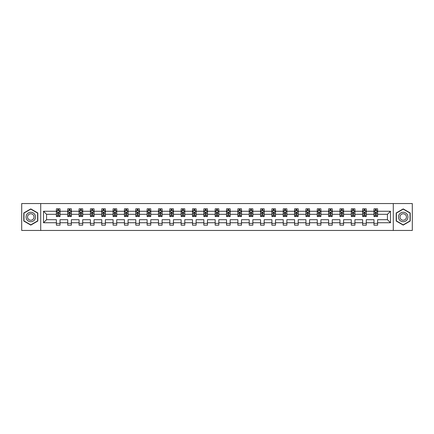 <?xml version="1.0" encoding="UTF-8"?>
<svg xmlns="http://www.w3.org/2000/svg" width="434" height="434" viewBox="0 0 434 434"><rect width="100%" height="100%" fill="white"/><g stroke="black" fill="none" stroke-linecap="round" stroke-linejoin="round"><path stroke-width="0.65" d="M393.285 203.546L21.7 203.546L21.7 230.454L412.3 230.454L412.3 203.546L393.285 203.546L393.285 230.454M377.618 222.745L377.618 219.691L387.432 219.691L390.486 222.745L377.618 222.745L377.618 225.181L373.983 225.181L373.983 222.745L366.274 222.745L366.274 225.181L362.64 225.181L362.64 222.745L354.931 222.745L354.931 225.181L351.296 225.181L351.296 222.745L343.587 222.745L343.587 225.181L339.952 225.181L339.952 222.745L332.243 222.745L332.243 225.181L328.609 225.181L328.609 222.745L320.905 222.745L320.905 225.181L317.27 225.181L317.27 222.745L309.561 222.745L309.561 225.181L305.927 225.181L305.927 222.745L298.218 222.745L298.218 225.181L294.583 225.181L294.583 222.745L286.874 222.745L286.874 225.181L283.239 225.181L283.239 222.745L275.53 222.745L275.53 225.181L271.896 225.181L271.896 222.745L264.187 222.745L264.187 225.181L260.552 225.181L260.552 222.745L252.848 222.745L252.848 225.181L249.208 225.181L249.208 222.745L241.505 222.745L241.505 225.181L237.87 225.181L237.87 222.745L230.161 222.745L230.161 225.181L226.526 225.181L226.526 222.745L218.817 222.745L218.817 225.181L215.183 225.181L215.183 222.745L207.474 222.745L207.474 225.181L203.839 225.181L203.839 222.745L196.13 222.745L196.13 225.181L192.495 225.181L192.495 222.745L184.792 222.745L184.792 225.181L181.152 225.181L181.152 222.745L173.448 222.745L173.448 225.181L169.813 225.181L169.813 222.745L162.104 222.745L162.104 225.181L158.47 225.181L158.47 222.745L150.761 222.745L150.761 225.181L147.126 225.181L147.126 222.745L139.417 222.745L139.417 225.181L135.782 225.181L135.782 222.745L128.073 222.745L128.073 225.181L124.439 225.181L124.439 222.745L116.73 222.745L116.73 225.181L113.095 225.181L113.095 222.745L105.391 222.745L105.391 225.181L101.757 225.181L101.757 222.745L94.048 222.745L94.048 225.181L90.413 225.181L90.413 222.745L82.704 222.745L82.704 225.181L79.069 225.181L79.069 222.745L71.36 222.745L71.36 225.181L67.726 225.181L67.726 222.745L60.017 222.745L60.017 225.181L56.382 225.181L56.382 222.745L43.514 222.745L43.514 211.255L56.382 211.255L56.382 208.819L60.017 208.819L60.017 211.255L67.726 211.255L67.726 208.819L71.36 208.819L71.36 211.255L79.069 211.255L79.069 208.819L82.704 208.819L82.704 211.255L90.413 211.255L90.413 208.819L94.048 208.819L94.048 211.255L101.757 211.255L101.757 208.819L105.391 208.819L105.391 211.255L113.095 211.255L113.095 208.819L116.73 208.819L116.73 211.255L124.439 211.255L124.439 208.819L128.073 208.819L128.073 211.255L135.782 211.255L135.782 208.819L139.417 208.819L139.417 211.255L147.126 211.255L147.126 208.819L150.761 208.819L150.761 211.255L158.47 211.255L158.47 208.819L162.104 208.819L162.104 211.255L169.813 211.255L169.813 208.819L173.448 208.819L173.448 211.255L181.152 211.255L181.152 208.819L184.792 208.819L184.792 211.255L192.495 211.255L192.495 208.819L196.13 208.819L196.13 211.255L203.839 211.255L203.839 208.819L207.474 208.819L207.474 211.255L215.183 211.255L215.183 208.819L218.817 208.819L218.817 211.255L226.526 211.255L226.526 208.819L230.161 208.819L230.161 211.255L237.87 211.255L237.87 208.819L241.505 208.819L241.505 211.255L249.208 211.255L249.208 208.819L252.848 208.819L252.848 211.255L260.552 211.255L260.552 208.819L264.187 208.819L264.187 211.255L271.896 211.255L271.896 208.819L275.53 208.819L275.53 211.255L283.239 211.255L283.239 208.819L286.874 208.819L286.874 211.255L294.583 211.255L294.583 208.819L298.218 208.819L298.218 211.255L305.927 211.255L305.927 208.819L309.561 208.819L309.561 211.255L317.27 211.255L317.27 208.819L320.905 208.819L320.905 211.255L328.609 211.255L328.609 208.819L332.243 208.819L332.243 211.255L339.952 211.255L339.952 208.819L343.587 208.819L343.587 211.255L351.296 211.255L351.296 208.819L354.931 208.819L354.931 211.255L362.64 211.255L362.64 208.819L366.274 208.819L366.274 211.255L373.983 211.255L373.983 208.819L377.618 208.819L377.618 211.255L390.486 211.255L390.486 222.745M40.715 230.454L40.715 203.546M373.983 211.255L373.983 214.309L366.274 214.309L366.274 211.255M366.274 222.745L366.274 219.691L373.983 219.691L373.983 222.745M362.64 211.255L362.64 214.309L354.931 214.309L354.931 211.255M354.931 222.745L354.931 219.691L362.64 219.691L362.64 222.745M351.296 211.255L351.296 214.309L343.587 214.309L343.587 211.255M343.587 222.745L343.587 219.691L351.296 219.691L351.296 222.745M339.952 211.255L339.952 214.309L332.243 214.309L332.243 211.255M332.243 222.745L332.243 219.691L339.952 219.691L339.952 222.745M328.609 211.255L328.609 214.309L320.905 214.309L320.905 211.255M320.905 222.745L320.905 219.691L328.609 219.691L328.609 222.745M317.27 211.255L317.27 214.309L309.561 214.309L309.561 211.255M309.561 222.745L309.561 219.691L317.27 219.691L317.27 222.745M305.927 211.255L305.927 214.309L298.218 214.309L298.218 211.255M298.218 222.745L298.218 219.691L305.927 219.691L305.927 222.745M294.583 211.255L294.583 214.309L286.874 214.309L286.874 211.255M286.874 222.745L286.874 219.691L294.583 219.691L294.583 222.745M283.239 211.255L283.239 214.309L275.53 214.309L275.53 211.255M275.53 222.745L275.53 219.691L283.239 219.691L283.239 222.745M271.896 211.255L271.896 214.309L264.187 214.309L264.187 211.255M264.187 222.745L264.187 219.691L271.896 219.691L271.896 222.745M260.552 211.255L260.552 214.309L252.848 214.309L252.848 211.255M252.848 222.745L252.848 219.691L260.552 219.691L260.552 222.745M249.208 211.255L249.208 214.309L241.505 214.309L241.505 211.255M241.505 222.745L241.505 219.691L249.208 219.691L249.208 222.745M237.87 211.255L237.87 214.309L230.161 214.309L230.161 211.255M230.161 222.745L230.161 219.691L237.87 219.691L237.87 222.745M226.526 211.255L226.526 214.309L218.817 214.309L218.817 211.255M218.817 222.745L218.817 219.691L226.526 219.691L226.526 222.745M215.183 211.255L215.183 214.309L207.474 214.309L207.474 211.255M207.474 222.745L207.474 219.691L215.183 219.691L215.183 222.745M203.839 211.255L203.839 214.309L196.13 214.309L196.13 211.255M196.13 222.745L196.13 219.691L203.839 219.691L203.839 222.745M192.495 211.255L192.495 214.309L184.792 214.309L184.792 211.255M184.792 222.745L184.792 219.691L192.495 219.691L192.495 222.745M181.152 211.255L181.152 214.309L173.448 214.309L173.448 211.255M173.448 222.745L173.448 219.691L181.152 219.691L181.152 222.745M169.813 211.255L169.813 214.309L162.104 214.309L162.104 211.255M162.104 222.745L162.104 219.691L169.813 219.691L169.813 222.745M158.47 211.255L158.47 214.309L150.761 214.309L150.761 211.255M150.761 222.745L150.761 219.691L158.47 219.691L158.47 222.745M147.126 211.255L147.126 214.309L139.417 214.309L139.417 211.255M139.417 222.745L139.417 219.691L147.126 219.691L147.126 222.745M135.782 211.255L135.782 214.309L128.073 214.309L128.073 211.255M128.073 222.745L128.073 219.691L135.782 219.691L135.782 222.745M124.439 211.255L124.439 214.309L116.73 214.309L116.73 211.255M116.73 222.745L116.73 219.691L124.439 219.691L124.439 222.745M113.095 211.255L113.095 214.309L105.391 214.309L105.391 211.255M105.391 222.745L105.391 219.691L113.095 219.691L113.095 222.745M101.757 211.255L101.757 214.309L94.048 214.309L94.048 211.255M94.048 222.745L94.048 219.691L101.757 219.691L101.757 222.745M90.413 211.255L90.413 214.309L82.704 214.309L82.704 211.255M82.704 222.745L82.704 219.691L90.413 219.691L90.413 222.745M79.069 211.255L79.069 214.309L71.36 214.309L71.36 211.255M71.36 222.745L71.36 219.691L79.069 219.691L79.069 222.745M67.726 211.255L67.726 214.309L60.017 214.309L60.017 211.255M60.017 222.745L60.017 219.691L67.726 219.691L67.726 222.745M56.382 211.255L56.382 214.309L46.568 214.309L46.568 219.691L56.382 219.691L56.382 222.745M43.514 211.255L46.568 214.309M387.432 219.691L387.432 214.309L377.618 214.309L377.618 211.255M375.361 210.636L376.235 210.636M364.023 210.636L364.891 210.636M352.679 210.636L353.553 210.636M341.336 210.636L342.209 210.636M329.992 210.636L330.865 210.636M318.648 210.636L319.522 210.636M307.305 210.636L308.178 210.636M295.961 210.636L296.834 210.636M284.623 210.636L285.491 210.636M273.279 210.636L274.152 210.636M261.935 210.636L262.809 210.636M250.592 210.636L251.465 210.636M239.248 210.636L240.121 210.636M227.904 210.636L228.778 210.636M216.566 210.636L217.434 210.636M205.222 210.636L206.096 210.636M193.879 210.636L194.752 210.636M182.535 210.636L183.408 210.636M171.191 210.636L172.065 210.636M159.848 210.636L160.721 210.636M148.509 210.636L149.377 210.636M137.166 210.636L138.039 210.636M125.822 210.636L126.695 210.636M114.478 210.636L115.352 210.636M103.135 210.636L104.008 210.636M91.791 210.636L92.664 210.636M80.447 210.636L81.321 210.636M69.109 210.636L69.977 210.636M57.765 210.636L58.639 210.636M56.382 223.364L60.017 223.364M67.726 223.364L71.36 223.364M79.069 223.364L82.704 223.364M90.413 223.364L94.048 223.364M101.757 223.364L105.391 223.364M113.095 223.364L116.73 223.364M124.439 223.364L128.073 223.364M135.782 223.364L139.417 223.364M147.126 223.364L150.761 223.364M158.47 223.364L162.104 223.364M169.813 223.364L173.448 223.364M181.152 223.364L184.792 223.364M192.495 223.364L196.13 223.364M203.839 223.364L207.474 223.364M215.183 223.364L218.817 223.364M226.526 223.364L230.161 223.364M237.87 223.364L241.505 223.364M249.208 223.364L252.848 223.364M260.552 223.364L264.187 223.364M271.896 223.364L275.53 223.364M283.239 223.364L286.874 223.364M294.583 223.364L298.218 223.364M305.927 223.364L309.561 223.364M317.27 223.364L320.905 223.364M328.609 223.364L332.243 223.364M339.952 223.364L343.587 223.364M351.296 223.364L354.931 223.364M362.64 223.364L366.274 223.364M373.983 223.364L377.618 223.364M46.568 219.691L43.514 222.745M390.486 211.255L387.432 214.309M37.807 212.948L30.787 208.9L23.772 212.948L23.772 221.052L30.787 225.1L37.807 221.052L37.807 212.948M396.193 212.948L396.193 221.052L403.213 225.1L410.228 221.052L410.228 212.948L403.213 208.9L396.193 212.948M58.639 209.763L57.765 209.763M57.066 210.761L56.382 210.761L56.382 208.819L57.765 208.819L57.765 210.674M56.382 215.655L56.382 216.566L57.765 216.566L57.765 215.655L56.382 215.655L56.382 214.309M60.017 214.309L60.017 216.566L58.639 216.566L58.639 212.676L57.765 212.676L57.765 215.655M59.333 210.761L60.017 210.761L60.017 208.819L58.639 208.819L58.639 210.674M60.017 212.128L59.29 210.674L57.109 210.674L56.382 212.128M69.977 209.763L69.109 209.763M68.409 210.761L67.726 210.761L67.726 208.819L69.109 208.819L69.109 210.674M67.726 215.655L67.726 216.566L69.109 216.566L69.109 215.655L67.726 215.655L67.726 214.309M71.36 214.309L71.36 216.566L69.977 216.566L69.977 212.676L69.109 212.676L69.109 215.655M70.677 210.761L71.36 210.761L71.36 208.819L69.977 208.819L69.977 210.674M71.36 212.128L70.633 210.674L68.453 210.674L67.726 212.128M81.321 209.763L80.447 209.763M79.753 210.761L79.069 210.761L79.069 208.819L80.447 208.819L80.447 210.674M79.069 215.655L79.069 216.566L80.447 216.566L80.447 215.655L79.069 215.655L79.069 214.309M82.704 214.309L82.704 216.566L81.321 216.566L81.321 212.676L80.447 212.676L80.447 215.655M82.021 210.761L82.704 210.761L82.704 208.819L81.321 208.819L81.321 210.674M82.704 212.128L81.977 210.674L79.796 210.674L79.069 212.128M26.696 214.635A4.725 4.725 0 0 0 28.427 221.09A4.725 4.725 0 0 0 34.883 219.365A4.725 4.725 0 0 0 33.152 212.91A4.725 4.725 0 0 0 26.696 214.635M27.988 215.383A3.233 3.233 0 0 0 29.17 219.805A3.233 3.233 0 0 0 33.592 218.617A3.233 3.233 0 0 0 32.409 214.195A3.233 3.233 0 0 0 27.988 215.383M37.59 213.072L37.59 220.928L30.787 224.85L23.989 220.928L23.989 213.072L30.787 209.15L37.59 213.072M399.117 214.635A4.725 4.725 0 0 0 400.848 221.09A4.725 4.725 0 0 0 407.304 219.365A4.725 4.725 0 0 0 405.573 212.91A4.725 4.725 0 0 0 399.117 214.635M400.408 215.383A3.233 3.233 0 0 0 401.591 219.805A3.233 3.233 0 0 0 406.012 218.617A3.233 3.233 0 0 0 404.83 214.195A3.233 3.233 0 0 0 400.408 215.383M410.011 213.072L410.011 220.928L403.213 224.85L396.41 220.928L396.41 213.072L403.213 209.15L410.011 213.072M92.664 209.763L91.791 209.763M91.097 210.761L90.413 210.761L90.413 208.819L91.791 208.819L91.791 210.674M90.413 215.655L90.413 216.566L91.791 216.566L91.791 215.655L90.413 215.655L90.413 214.309M94.048 214.309L94.048 216.566L92.664 216.566L92.664 212.676L91.791 212.676L91.791 215.655M93.364 210.761L94.048 210.761L94.048 208.819L92.664 208.819L92.664 210.674M94.048 212.128L93.321 210.674L91.14 210.674L90.413 212.128M104.008 209.763L103.135 209.763M102.44 210.761L101.757 210.761L101.757 208.819L103.135 208.819L103.135 210.674M101.757 215.655L101.757 216.566L103.135 216.566L103.135 215.655L101.757 215.655L101.757 214.309M105.391 214.309L105.391 216.566L104.008 216.566L104.008 212.676L103.135 212.676L103.135 215.655M104.708 210.761L105.391 210.761L105.391 208.819L104.008 208.819L104.008 210.674M105.391 212.128L104.665 210.674L102.484 210.674L101.757 212.128M115.352 209.763L114.478 209.763M113.779 210.761L113.095 210.761L113.095 208.819L114.478 208.819L114.478 210.674M113.095 215.655L113.095 216.566L114.478 216.566L114.478 215.655L113.095 215.655L113.095 214.309M116.73 214.309L116.73 216.566L115.352 216.566L115.352 212.676L114.478 212.676L114.478 215.655M116.052 210.761L116.73 210.761L116.73 208.819L115.352 208.819L115.352 210.674M116.73 212.128L116.003 210.674L113.822 210.674L113.095 212.128M126.695 209.763L125.822 209.763M125.122 210.761L124.439 210.761L124.439 208.819L125.822 208.819L125.822 210.674M124.439 215.655L124.439 216.566L125.822 216.566L125.822 215.655L124.439 215.655L124.439 214.309M128.073 214.309L128.073 216.566L126.695 216.566L126.695 212.676L125.822 212.676L125.822 215.655M127.39 210.761L128.073 210.761L128.073 208.819L126.695 208.819L126.695 210.674M128.073 212.128L127.346 210.674L125.166 210.674L124.439 212.128M138.039 209.763L137.166 209.763M136.466 210.761L135.782 210.761L135.782 208.819L137.166 208.819L137.166 210.674M135.782 215.655L135.782 216.566L137.166 216.566L137.166 215.655L135.782 215.655L135.782 214.309M139.417 214.309L139.417 216.566L138.039 216.566L138.039 212.676L137.166 212.676L137.166 215.655M138.734 210.761L139.417 210.761L139.417 208.819L138.039 208.819L138.039 210.674M139.417 212.128L138.69 210.674L136.509 210.674L135.782 212.128M149.377 209.763L148.509 209.763M147.81 210.761L147.126 210.761L147.126 208.819L148.509 208.819L148.509 210.674M147.126 215.655L147.126 216.566L148.509 216.566L148.509 215.655L147.126 215.655L147.126 214.309M150.761 214.309L150.761 216.566L149.377 216.566L149.377 212.676L148.509 212.676L148.509 215.655M150.077 210.761L150.761 210.761L150.761 208.819L149.377 208.819L149.377 210.674M150.761 212.128L150.034 210.674L147.853 210.674L147.126 212.128M160.721 209.763L159.848 209.763M159.153 210.761L158.47 210.761L158.47 208.819L159.848 208.819L159.848 210.674M158.47 215.655L158.47 216.566L159.848 216.566L159.848 215.655L158.47 215.655L158.47 214.309M162.104 214.309L162.104 216.566L160.721 216.566L160.721 212.676L159.848 212.676L159.848 215.655M161.421 210.761L162.104 210.761L162.104 208.819L160.721 208.819L160.721 210.674M162.104 212.128L161.377 210.674L159.197 210.674L158.47 212.128M172.065 209.763L171.191 209.763M170.497 210.761L169.813 210.761L169.813 208.819L171.191 208.819L171.191 210.674M169.813 215.655L169.813 216.566L171.191 216.566L171.191 215.655L169.813 215.655L169.813 214.309M173.448 214.309L173.448 216.566L172.065 216.566L172.065 212.676L171.191 212.676L171.191 215.655M172.765 210.761L173.448 210.761L173.448 208.819L172.065 208.819L172.065 210.674M173.448 212.128L172.721 210.674L170.54 210.674L169.813 212.128M183.408 209.763L182.535 209.763M181.835 210.761L181.152 210.761L181.152 208.819L182.535 208.819L182.535 210.674M181.152 215.655L181.152 216.566L182.535 216.566L182.535 215.655L181.152 215.655L181.152 214.309M184.792 214.309L184.792 216.566L183.408 216.566L183.408 212.676L182.535 212.676L182.535 215.655M184.108 210.761L184.792 210.761L184.792 208.819L183.408 208.819L183.408 210.674M184.792 212.128L184.065 210.674L181.879 210.674L181.152 212.128M194.752 209.763L193.879 209.763M193.179 210.761L192.495 210.761L192.495 208.819L193.879 208.819L193.879 210.674M192.495 215.655L192.495 216.566L193.879 216.566L193.879 215.655L192.495 215.655L192.495 214.309M196.13 214.309L196.13 216.566L194.752 216.566L194.752 212.676L193.879 212.676L193.879 215.655M195.446 210.761L196.13 210.761L196.13 208.819L194.752 208.819L194.752 210.674M196.13 212.128L195.403 210.674L193.222 210.674L192.495 212.128M206.096 209.763L205.222 209.763M204.522 210.761L203.839 210.761L203.839 208.819L205.222 208.819L205.222 210.674M203.839 215.655L203.839 216.566L205.222 216.566L205.222 215.655L203.839 215.655L203.839 214.309M207.474 214.309L207.474 216.566L206.096 216.566L206.096 212.676L205.222 212.676L205.222 215.655M206.79 210.761L207.474 210.761L207.474 208.819L206.096 208.819L206.096 210.674M207.474 212.128L206.747 210.674L204.566 210.674L203.839 212.128M217.434 209.763L216.566 209.763M215.866 210.761L215.183 210.761L215.183 208.819L216.566 208.819L216.566 210.674M215.183 215.655L215.183 216.566L216.566 216.566L216.566 215.655L215.183 215.655L215.183 214.309M218.817 214.309L218.817 216.566L217.434 216.566L217.434 212.676L216.566 212.676L216.566 215.655M218.134 210.761L218.817 210.761L218.817 208.819L217.434 208.819L217.434 210.674M218.817 212.128L218.09 210.674L215.91 210.674L215.183 212.128M228.778 209.763L227.904 209.763M227.21 210.761L226.526 210.761L226.526 208.819L227.904 208.819L227.904 210.674M226.526 215.655L226.526 216.566L227.904 216.566L227.904 215.655L226.526 215.655L226.526 214.309M230.161 214.309L230.161 216.566L228.778 216.566L228.778 212.676L227.904 212.676L227.904 215.655M229.477 210.761L230.161 210.761L230.161 208.819L228.778 208.819L228.778 210.674M230.161 212.128L229.434 210.674L227.253 210.674L226.526 212.128M240.121 209.763L239.248 209.763M238.554 210.761L237.87 210.761L237.87 208.819L239.248 208.819L239.248 210.674M237.87 215.655L237.87 216.566L239.248 216.566L239.248 215.655L237.87 215.655L237.87 214.309M241.505 214.309L241.505 216.566L240.121 216.566L240.121 212.676L239.248 212.676L239.248 215.655M240.821 210.761L241.505 210.761L241.505 208.819L240.121 208.819L240.121 210.674M241.505 212.128L240.778 210.674L238.597 210.674L237.87 212.128M251.465 209.763L250.592 209.763M249.892 210.761L249.208 210.761L249.208 208.819L250.592 208.819L250.592 210.674M249.208 215.655L249.208 216.566L250.592 216.566L250.592 215.655L249.208 215.655L249.208 214.309M252.848 214.309L252.848 216.566L251.465 216.566L251.465 212.676L250.592 212.676L250.592 215.655M252.165 210.761L252.848 210.761L252.848 208.819L251.465 208.819L251.465 210.674M252.848 212.128L252.121 210.674L249.935 210.674L249.208 212.128M262.809 209.763L261.935 209.763M261.235 210.761L260.552 210.761L260.552 208.819L261.935 208.819L261.935 210.674M260.552 215.655L260.552 216.566L261.935 216.566L261.935 215.655L260.552 215.655L260.552 214.309M264.187 214.309L264.187 216.566L262.809 216.566L262.809 212.676L261.935 212.676L261.935 215.655M263.503 210.761L264.187 210.761L264.187 208.819L262.809 208.819L262.809 210.674M264.187 212.128L263.46 210.674L261.279 210.674L260.552 212.128M274.152 209.763L273.279 209.763M272.579 210.761L271.896 210.761L271.896 208.819L273.279 208.819L273.279 210.674M271.896 215.655L271.896 216.566L273.279 216.566L273.279 215.655L271.896 215.655L271.896 214.309M275.53 214.309L275.53 216.566L274.152 216.566L274.152 212.676L273.279 212.676L273.279 215.655M274.847 210.761L275.53 210.761L275.53 208.819L274.152 208.819L274.152 210.674M275.53 212.128L274.803 210.674L272.623 210.674L271.896 212.128M285.491 209.763L284.623 209.763M283.923 210.761L283.239 210.761L283.239 208.819L284.623 208.819L284.623 210.674M283.239 215.655L283.239 216.566L284.623 216.566L284.623 215.655L283.239 215.655L283.239 214.309M286.874 214.309L286.874 216.566L285.491 216.566L285.491 212.676L284.623 212.676L284.623 215.655M286.19 210.761L286.874 210.761L286.874 208.819L285.491 208.819L285.491 210.674M286.874 212.128L286.147 210.674L283.966 210.674L283.239 212.128M296.834 209.763L295.961 209.763M295.266 210.761L294.583 210.761L294.583 208.819L295.961 208.819L295.961 210.674M294.583 215.655L294.583 216.566L295.961 216.566L295.961 215.655L294.583 215.655L294.583 214.309M298.218 214.309L298.218 216.566L296.834 216.566L296.834 212.676L295.961 212.676L295.961 215.655M297.534 210.761L298.218 210.761L298.218 208.819L296.834 208.819L296.834 210.674M298.218 212.128L297.491 210.674L295.31 210.674L294.583 212.128M308.178 209.763L307.305 209.763M306.61 210.761L305.927 210.761L305.927 208.819L307.305 208.819L307.305 210.674M305.927 215.655L305.927 216.566L307.305 216.566L307.305 215.655L305.927 215.655L305.927 214.309M309.561 214.309L309.561 216.566L308.178 216.566L308.178 212.676L307.305 212.676L307.305 215.655M308.878 210.761L309.561 210.761L309.561 208.819L308.178 208.819L308.178 210.674M309.561 212.128L308.834 210.674L306.654 210.674L305.927 212.128M319.522 209.763L318.648 209.763M317.948 210.761L317.27 210.761L317.27 208.819L318.648 208.819L318.648 210.674M317.27 215.655L317.27 216.566L318.648 216.566L318.648 215.655L317.27 215.655L317.27 214.309M320.905 214.309L320.905 216.566L319.522 216.566L319.522 212.676L318.648 212.676L318.648 215.655M320.221 210.761L320.905 210.761L320.905 208.819L319.522 208.819L319.522 210.674M320.905 212.128L320.178 210.674L317.997 210.674L317.27 212.128M330.865 209.763L329.992 209.763M329.292 210.761L328.609 210.761L328.609 208.819L329.992 208.819L329.992 210.674M328.609 215.655L328.609 216.566L329.992 216.566L329.992 215.655L328.609 215.655L328.609 214.309M332.243 214.309L332.243 216.566L330.865 216.566L330.865 212.676L329.992 212.676L329.992 215.655M331.56 210.761L332.243 210.761L332.243 208.819L330.865 208.819L330.865 210.674M332.243 212.128L331.516 210.674L329.335 210.674L328.609 212.128M342.209 209.763L341.336 209.763M340.636 210.761L339.952 210.761L339.952 208.819L341.336 208.819L341.336 210.674M339.952 215.655L339.952 216.566L341.336 216.566L341.336 215.655L339.952 215.655L339.952 214.309M343.587 214.309L343.587 216.566L342.209 216.566L342.209 212.676L341.336 212.676L341.336 215.655M342.903 210.761L343.587 210.761L343.587 208.819L342.209 208.819L342.209 210.674M343.587 212.128L342.86 210.674L340.679 210.674L339.952 212.128M353.553 209.763L352.679 209.763M351.979 210.761L351.296 210.761L351.296 208.819L352.679 208.819L352.679 210.674M351.296 215.655L351.296 216.566L352.679 216.566L352.679 215.655L351.296 215.655L351.296 214.309M354.931 214.309L354.931 216.566L353.553 216.566L353.553 212.676L352.679 212.676L352.679 215.655M354.247 210.761L354.931 210.761L354.931 208.819L353.553 208.819L353.553 210.674M354.931 212.128L354.204 210.674L352.023 210.674L351.296 212.128M364.891 209.763L364.023 209.763M363.323 210.761L362.64 210.761L362.64 208.819L364.023 208.819L364.023 210.674M362.64 215.655L362.64 216.566L364.023 216.566L364.023 215.655L362.64 215.655L362.64 214.309M366.274 214.309L366.274 216.566L364.891 216.566L364.891 212.676L364.023 212.676L364.023 215.655M365.591 210.761L366.274 210.761L366.274 208.819L364.891 208.819L364.891 210.674M366.274 212.128L365.547 210.674L363.366 210.674L362.64 212.128M376.235 209.763L375.361 209.763M374.667 210.761L373.983 210.761L373.983 208.819L375.361 208.819L375.361 210.674M373.983 215.655L373.983 216.566L375.361 216.566L375.361 215.655L373.983 215.655L373.983 214.309M377.618 214.309L377.618 216.566L376.235 216.566L376.235 212.676L375.361 212.676L375.361 215.655M376.934 210.761L377.618 210.761L377.618 208.819L376.235 208.819L376.235 210.674M377.618 212.128L376.891 210.674L374.71 210.674L373.983 212.128M60 212.09L56.404 212.09M60.017 215.655L58.639 215.655M57.765 213.702L56.382 213.702M60.017 213.702L58.639 213.702M58.639 210.23L57.765 210.23M71.344 212.09L67.742 212.09M71.36 215.655L69.977 215.655M69.109 213.702L67.726 213.702M71.36 213.702L69.977 213.702M69.977 210.23L69.109 210.23M82.688 212.09L79.086 212.09M82.704 215.655L81.321 215.655M80.447 213.702L79.069 213.702M82.704 213.702L81.321 213.702M81.321 210.23L80.447 210.23M94.026 212.09L90.429 212.09M94.048 215.655L92.664 215.655M91.791 213.702L90.413 213.702M94.048 213.702L92.664 213.702M92.664 210.23L91.791 210.23M105.37 212.09L101.773 212.09M105.391 215.655L104.008 215.655M103.135 213.702L101.757 213.702M105.391 213.702L104.008 213.702M104.008 210.23L103.135 210.23M116.713 212.09L113.117 212.09M116.73 215.655L115.352 215.655M114.478 213.702L113.095 213.702M116.73 213.702L115.352 213.702M115.352 210.23L114.478 210.23M128.057 212.09L124.46 212.09M128.073 215.655L126.695 215.655M125.822 213.702L124.439 213.702M128.073 213.702L126.695 213.702M126.695 210.23L125.822 210.23M139.401 212.09L135.799 212.09M139.417 215.655L138.039 215.655M137.166 213.702L135.782 213.702M139.417 213.702L138.039 213.702M138.039 210.23L137.166 210.23M150.744 212.09L147.142 212.09M150.761 215.655L149.377 215.655M148.509 213.702L147.126 213.702M150.761 213.702L149.377 213.702M149.377 210.23L148.509 210.23M162.088 212.09L158.486 212.09M162.104 215.655L160.721 215.655M159.848 213.702L158.47 213.702M162.104 213.702L160.721 213.702M160.721 210.23L159.848 210.23M173.426 212.09L169.83 212.09M173.448 215.655L172.065 215.655M171.191 213.702L169.813 213.702M173.448 213.702L172.065 213.702M172.065 210.23L171.191 210.23M184.77 212.09L181.173 212.09M184.792 215.655L183.408 215.655M182.535 213.702L181.152 213.702M184.792 213.702L183.408 213.702M183.408 210.23L182.535 210.23M196.114 212.09L192.517 212.09M196.13 215.655L194.752 215.655M193.879 213.702L192.495 213.702M196.13 213.702L194.752 213.702M194.752 210.23L193.879 210.23M207.457 212.09L203.855 212.09M207.474 215.655L206.096 215.655M205.222 213.702L203.839 213.702M207.474 213.702L206.096 213.702M206.096 210.23L205.222 210.23M218.801 212.09L215.199 212.09M218.817 215.655L217.434 215.655M216.566 213.702L215.183 213.702M218.817 213.702L217.434 213.702M217.434 210.23L216.566 210.23M230.145 212.09L226.543 212.09M230.161 215.655L228.778 215.655M227.904 213.702L226.526 213.702M230.161 213.702L228.778 213.702M228.778 210.23L227.904 210.23M241.483 212.09L237.886 212.09M241.505 215.655L240.121 215.655M239.248 213.702L237.87 213.702M241.505 213.702L240.121 213.702M240.121 210.23L239.248 210.23M252.827 212.09L249.23 212.09M252.848 215.655L251.465 215.655M250.592 213.702L249.208 213.702M252.848 213.702L251.465 213.702M251.465 210.23L250.592 210.23M264.17 212.09L260.574 212.09M264.187 215.655L262.809 215.655M261.935 213.702L260.552 213.702M264.187 213.702L262.809 213.702M262.809 210.23L261.935 210.23M275.514 212.09L271.912 212.09M275.53 215.655L274.152 215.655M273.279 213.702L271.896 213.702M275.53 213.702L274.152 213.702M274.152 210.23L273.279 210.23M286.858 212.09L283.256 212.09M286.874 215.655L285.491 215.655M284.623 213.702L283.239 213.702M286.874 213.702L285.491 213.702M285.491 210.23L284.623 210.23M298.201 212.09L294.599 212.09M298.218 215.655L296.834 215.655M295.961 213.702L294.583 213.702M298.218 213.702L296.834 213.702M296.834 210.23L295.961 210.23M309.54 212.09L305.943 212.09M309.561 215.655L308.178 215.655M307.305 213.702L305.927 213.702M309.561 213.702L308.178 213.702M308.178 210.23L307.305 210.23M320.883 212.09L317.287 212.09M320.905 215.655L319.522 215.655M318.648 213.702L317.27 213.702M320.905 213.702L319.522 213.702M319.522 210.23L318.648 210.23M332.227 212.09L328.63 212.09M332.243 215.655L330.865 215.655M329.992 213.702L328.609 213.702M332.243 213.702L330.865 213.702M330.865 210.23L329.992 210.23M343.571 212.09L339.974 212.09M343.587 215.655L342.209 215.655M341.336 213.702L339.952 213.702M343.587 213.702L342.209 213.702M342.209 210.23L341.336 210.23M354.914 212.09L351.312 212.09M354.931 215.655L353.553 215.655M352.679 213.702L351.296 213.702M354.931 213.702L353.553 213.702M353.553 210.23L352.679 210.23M366.258 212.09L362.656 212.09M366.274 215.655L364.891 215.655M364.023 213.702L362.64 213.702M366.274 213.702L364.891 213.702M364.891 210.23L364.023 210.23M377.596 212.09L373.999 212.09M377.618 215.655L376.235 215.655M375.361 213.702L373.983 213.702M377.618 213.702L376.235 213.702M376.235 210.23L375.361 210.23"/></g></svg>
